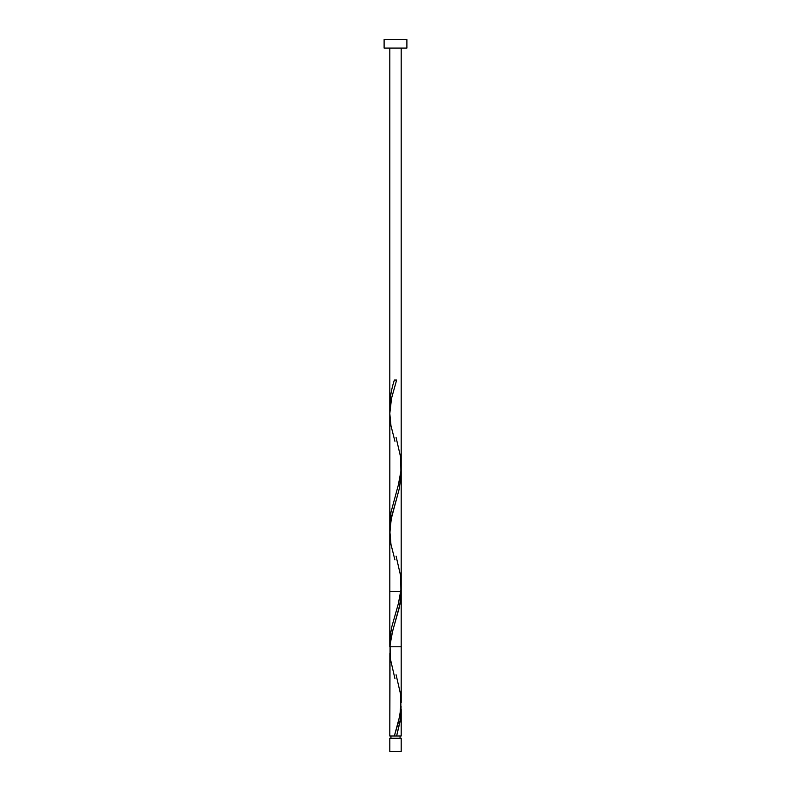 <?xml version="1.0" encoding="UTF-8"?>
<svg xmlns="http://www.w3.org/2000/svg" width="791" height="791" viewBox="0 0 791 791"><rect width="100%" height="100%" fill="white"/><g stroke="black" fill="none" stroke-linecap="round" stroke-linejoin="round"><path stroke-width="1.19" d="M389.805 738.26L389.805 751.45L401.195 751.45L401.195 738.26L389.805 738.26L401.195 738.26L401.195 751.45L389.805 751.45L389.805 738.26M390.942 735.986L390.942 738.26L390.942 735.986M400.058 738.26L400.058 735.986L400.058 738.26M384.11 39.55L384.11 48.093L406.89 48.093L406.89 39.55L384.11 39.55L384.11 48.093L406.89 48.093L406.89 39.55L384.11 39.55M401.175 590.066L399.9 604.433L392.109 633.166L390.052 645.219L389.805 735.986L389.864 653.445M396.073 674.763L400.74 694.913L400.908 708.598L398.357 722.292L394.363 735.986L389.805 735.986L396.637 735.986L400.74 717.724L401.077 706.323L400.434 720.008L396.637 735.986L401.195 735.986L401.195 710.1M401.195 709.349L401.195 710.684M401.195 473.265L399.326 488.561L390.952 519.944L389.834 533.984M389.825 644.665L389.864 416.264M401.195 735.986L394.363 735.986L399.949 715.272L401.126 699.541M394.927 678.549L390.26 658.399L390.092 644.714L392.643 631.02L399.099 608.21L400.74 599.074L401.195 591.45L389.805 591.45L401.195 591.45L401.077 587.673M401.195 48.093L401.195 646.781L389.805 646.781L389.805 48.093M389.923 409.698L389.805 405.912C390.003 397.28 391.525 388.658 394.363 380.036L396.637 380.036L391.555 398.288L389.805 413.475L390.952 425.667L394.927 441.249M396.073 437.463L400.74 457.613L400.908 471.298L398.357 484.992L390.952 512.37L389.923 528.348M396.073 556.113L400.74 576.263L400.908 589.948L398.357 603.642L391.901 626.462L390.26 635.588L389.805 643.212M394.927 559.899L390.952 544.317L389.825 530.623L391.555 516.938L396.073 500.574M401.195 472.8L401.195 702.537"/></g></svg>
